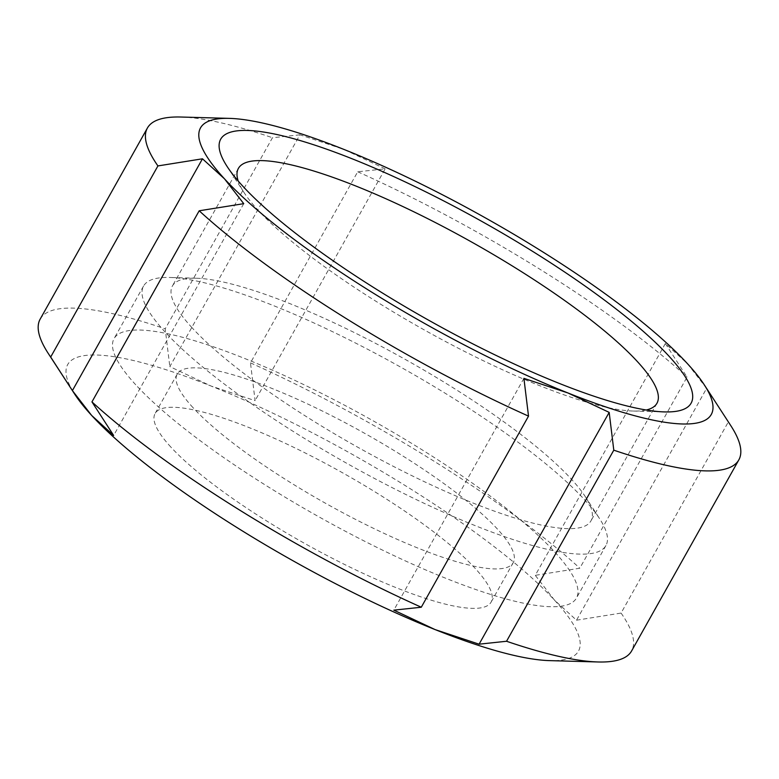 <?xml version="1.0" encoding="UTF-8"?>
<svg xmlns="http://www.w3.org/2000/svg" width="779" height="779" viewBox="0 0 779 779"><rect width="100%" height="100%" fill="white"/><g stroke="black" fill="none" stroke-linecap="round" stroke-linejoin="round"><path stroke-width="0.58" stroke-dasharray="3.9 2.92" d="M523.907 378.351L393.833 610.152M576.528 620.201L621.077 613.073L728.316 421.965L706.602 388.4L576.528 620.201L554.531 600.19A292.846 60.908 -150.7 0 1 549.555 660.621M706.602 388.4L687.331 363.54L665.344 343.539L535.261 575.33L554.531 600.19A292.846 60.908 -150.7 0 0 211.099 386.053L255.093 400.649L250.478 362.868L357.717 171.769L385.167 168.848L255.093 400.649M665.344 343.539L687.049 377.104L579.81 568.212L535.261 575.33M385.167 168.848L343.899 149.412L299.905 134.816L169.822 366.617L211.099 386.053A292.846 60.908 -150.7 0 0 74.696 394.145M299.905 134.816L272.455 137.737L165.206 328.835L169.822 366.617M180.913 117.025A339.079 70.519 -150.7 0 1 272.455 137.737M357.717 171.769A339.079 70.519 -150.7 0 1 687.049 377.104M728.316 421.965A339.079 70.519 -150.7 0 1 730.751 425.577M40.177 319.108A339.079 70.519 -150.7 0 1 165.206 328.835M250.478 362.868A339.079 70.519 -150.7 0 1 579.81 568.212M621.077 613.073A339.079 70.519 -150.7 0 1 631.584 650.991M243.739 203.67L113.656 435.461M192.978 407.612A192.656 40.07 -150.7 0 1 177.222 374.095A192.656 40.07 -150.7 0 1 364.845 433.436A192.656 40.07 -150.7 0 1 513.244 562.662A192.656 40.07 -150.7 0 1 373.394 528.298A192.656 40.07 -150.7 0 1 192.978 407.612M170.844 447.058A192.656 40.07 -150.7 0 1 155.089 413.542A192.656 40.07 -150.7 0 1 342.711 472.882A192.656 40.07 -150.7 0 1 491.111 602.109A192.656 40.07 -150.7 0 1 351.261 567.745A192.656 40.07 -150.7 0 1 170.844 447.058M135.721 384.768A265.103 55.134 -150.7 0 1 114.046 338.651A265.103 55.134 -150.7 0 1 372.216 420.3A265.103 55.134 -150.7 0 1 576.421 598.116A265.103 55.134 -150.7 0 1 383.989 550.831A265.103 55.134 -150.7 0 1 135.721 384.768M165.236 332.175A265.103 55.134 -150.7 0 1 143.56 286.059A265.103 55.134 -150.7 0 1 169.744 277.47A265.103 55.134 -150.7 0 1 401.73 367.717A265.103 55.134 -150.7 0 1 599.616 518.707A265.103 55.134 -150.7 0 1 605.926 545.534A265.103 55.134 -150.7 0 1 413.493 498.239A265.103 55.134 -150.7 0 1 165.236 332.175M192.033 327.725A239.981 49.914 -150.7 0 1 172.412 285.981A239.981 49.914 -150.7 0 1 196.113 278.21A239.981 49.914 -150.7 0 1 406.112 359.898A239.981 49.914 -150.7 0 1 585.253 496.574A239.981 49.914 -150.7 0 1 590.959 520.859A239.981 49.914 -150.7 0 1 416.765 478.053A239.981 49.914 -150.7 0 1 192.033 327.725M646.249 410.007A239.981 49.914 -150.7 0 1 633.249 411.039A239.981 49.914 -150.7 0 1 443.193 340.277A239.981 49.914 -150.7 0 1 258.024 210.135A239.981 49.914 -150.7 0 1 244.119 192.666A239.981 49.914 -150.7 0 1 238.218 181.04M177.222 374.095L155.089 413.542M513.244 562.662L491.111 602.109M143.56 286.059L114.046 338.651M605.926 545.534L576.421 598.116M196.113 278.21L169.744 277.47M585.253 496.574L599.616 518.707M238.403 168.391L172.412 285.981M656.95 403.269L590.959 520.859M633.249 411.039L664.477 411.916M244.119 192.666L227.108 166.472"/><path stroke-width="1.17" d="M393.833 610.152L421.283 607.231L528.522 416.132L523.907 378.351L567.901 392.947L609.178 412.383L479.095 644.184L435.101 629.588L393.833 610.152M609.178 412.383L613.794 450.165L506.545 641.263L479.095 644.184M157.923 165.927L202.472 158.799L224.469 178.81L243.739 203.67L199.19 210.788L91.951 401.896L113.656 435.461L91.669 415.46L72.398 390.6L50.684 357.035L157.923 165.927A339.079 70.519 -150.7 0 1 147.416 128.009A339.079 70.519 -150.7 0 1 180.913 117.025L229.445 118.379A292.846 60.908 -150.7 0 1 343.899 149.412A292.846 60.908 -150.7 0 1 687.331 363.54A292.846 60.908 -150.7 0 1 704.304 384.855A292.846 60.908 -150.7 0 1 567.901 392.947A292.846 60.908 -150.7 0 1 224.469 178.81A292.846 60.908 -150.7 0 1 229.445 118.379M704.304 384.855L730.751 425.577A339.079 70.519 -150.7 0 1 738.823 459.892A339.079 70.519 -150.7 0 1 613.794 450.165M50.684 357.035A339.079 70.519 -150.7 0 1 48.249 353.423A339.079 70.519 -150.7 0 1 40.177 319.108L147.416 128.009M738.823 459.892L631.584 650.991A339.079 70.519 -150.7 0 1 598.087 661.975A339.079 70.519 -150.7 0 1 506.545 641.263M598.087 661.975L549.555 660.621A292.846 60.908 -150.7 0 1 435.101 629.588A292.846 60.908 -150.7 0 1 91.669 415.46A292.846 60.908 -150.7 0 1 74.696 394.145L48.249 353.423M202.472 158.799L72.398 390.6M238.218 181.04A239.981 49.914 -150.7 0 1 238.403 168.391A239.981 49.914 -150.7 0 1 472.103 242.298A239.981 49.914 -150.7 0 1 656.95 403.269A239.981 49.914 -150.7 0 1 646.249 410.007M242.736 186.103A269.719 56.098 -150.7 0 1 227.108 166.472A269.719 56.098 -150.7 0 1 483.35 222.258A269.719 56.098 -150.7 0 1 664.477 411.916A269.719 56.098 -150.7 0 1 450.856 332.38A269.719 56.098 -150.7 0 1 242.736 186.103M528.522 416.132A339.079 70.519 -150.7 0 1 199.19 210.788M421.283 607.231A339.079 70.519 -150.7 0 1 91.951 401.896"/></g></svg>
